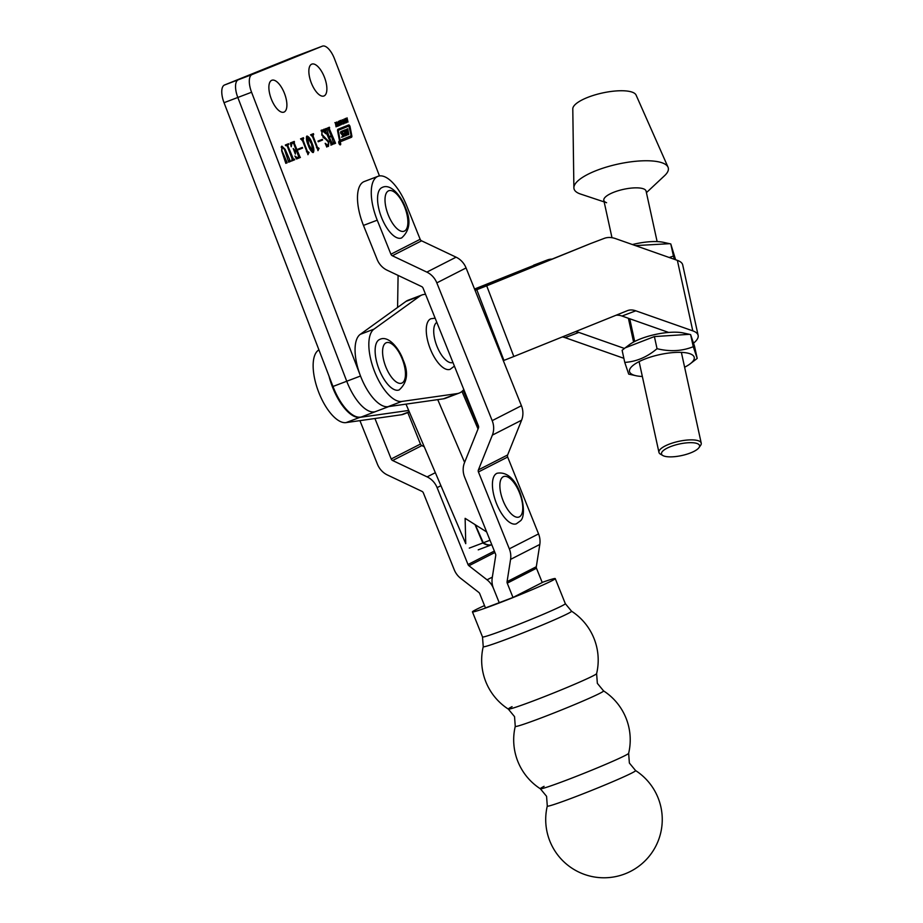 <?xml version="1.0" encoding="UTF-8"?>
<svg xmlns="http://www.w3.org/2000/svg" width="923" height="923" viewBox="0 0 923 923"><rect width="100%" height="100%" fill="white"/><g stroke="black" fill="none" stroke-linecap="round" stroke-linejoin="round"><path stroke-width="1.38" d="M308.697 51.353A16.222 6.807 69.2 0 0 308.64 51.376A16.222 6.807 69.2 0 0 308.582 51.4L238.307 79.77A16.222 6.807 69.2 0 0 237.811 97.469L346.736 381.245A38.939 16.337 69.2 0 0 375.707 411.531L388.768 406.582M294.922 56.591A16.222 6.807 69.2 0 0 294.864 56.603A16.222 6.807 69.2 0 0 294.818 56.626L224.531 84.997A16.222 6.807 69.2 0 0 224.035 102.695L332.972 386.472A38.939 16.337 69.2 0 0 361.943 416.758L375.707 411.531A38.939 16.337 69.2 0 1 346.736 381.245L360.512 376.019A38.939 16.337 69.2 0 0 389.483 406.305M475.633 525.475L483.294 542.793A37.866 15.876 69.2 0 0 491.774 544.685A37.866 15.876 69.2 0 0 491.786 544.697L478.229 549.843M475.287 525.268L482.833 542.966A37.866 15.876 69.2 0 0 491.774 544.708M486.663 531.948L465.123 518.334L465.746 543.67L405.993 404.136M478.633 426.83L463.127 390.302M477.041 422.434L477.145 423.011M483.294 542.793L489.998 540.243M477.156 529.698L482.833 542.966L469.288 548.112M547.293 806.033A58.264 58.264 0 0 0 624.663 873.989A58.264 58.264 0 0 0 635.578 770.555L635.578 770.555A47.592 1.984 158.1 0 1 631.851 773.013A47.592 1.984 158.1 0 1 573.587 797.472A47.592 1.984 158.1 0 1 547.293 806.033L546.566 796.307L540.359 788.784A47.592 1.984 158.1 0 1 544.085 786.327M515.265 726.355A58.264 58.264 0 0 0 540.359 788.784A47.592 1.984 158.1 0 0 566.607 780.108A47.592 1.984 158.1 0 0 624.871 755.66A47.592 1.984 158.1 0 0 628.644 753.306L628.644 753.306A58.264 58.264 0 0 0 603.55 690.877L603.55 690.877A47.592 1.984 158.1 0 1 599.823 693.335A47.592 1.984 158.1 0 1 541.559 717.782A47.592 1.984 158.1 0 1 515.265 726.355L514.538 716.629L508.331 709.106A47.592 1.984 158.1 0 1 512.057 706.649M571.533 611.188A58.264 58.264 0 0 1 596.616 673.628L596.616 673.628A47.592 1.984 158.1 0 1 592.843 675.971A47.592 1.984 158.1 0 1 534.59 700.43A47.592 1.984 158.1 0 1 508.331 709.106A58.264 58.264 0 0 1 483.237 646.677L482.51 636.951A44.627 1.858 158.1 0 0 515.692 625.563A44.627 1.858 158.1 0 0 561.784 605.926A44.627 1.858 158.1 0 0 565.326 603.665L571.533 611.188A47.592 1.984 158.1 0 1 567.795 613.645A47.592 1.984 158.1 0 1 509.542 638.105A47.592 1.984 158.1 0 1 483.237 646.677M542.182 582.413A44.627 1.858 158.1 0 1 555.242 578.594A44.627 1.858 158.1 0 1 551.712 580.855A44.627 1.858 158.1 0 1 505.619 600.492A44.627 1.858 158.1 0 1 472.438 611.88A44.627 1.858 158.1 0 1 475.968 609.618A44.627 1.858 158.1 0 1 484.506 605.58M512.992 597.469L542.239 582.54L536.482 568.245A2.7 2.457 63 0 1 536.309 566.734L539.805 544.455A18.933 17.168 -117 0 0 538.559 533.909L507.662 457.035A2.7 2.457 63 0 1 507.638 454.958L521.599 420.207A18.933 17.168 -117 0 0 521.426 405.716L466.069 267.947A18.933 17.168 -117 0 0 456.089 257.182L421.58 240.822A2.7 2.457 63 0 1 420.161 239.288L406.478 205.252A38.939 16.337 69.2 0 0 378.038 176.305A38.939 16.337 69.2 0 0 377.242 220.182L390.914 254.217A2.7 2.457 63 0 0 392.344 255.752L426.841 272.112A18.933 17.168 -117 0 1 436.821 282.876L492.19 420.646A18.933 17.168 -117 0 1 492.363 435.125L478.402 469.888A2.7 2.457 63 0 0 478.426 471.965L509.323 548.839A18.933 17.168 -117 0 1 510.569 559.384L507.073 581.663A2.7 2.457 63 0 0 507.246 583.174L512.992 597.469L485.452 607.922L479.706 593.627A2.7 2.457 -117 0 0 478.783 592.404L460.669 578.329A18.933 17.168 63 0 1 454.231 569.745L423.345 492.87A2.7 2.457 -117 0 0 421.915 491.336L387.406 474.976A18.933 17.168 63 0 1 377.438 464.211L359.924 420.646M378.038 176.305L364.262 181.531A38.939 16.337 69.2 0 0 363.466 225.408L377.149 259.444A18.933 17.168 63 0 0 387.118 270.208L421.626 286.568A2.7 2.457 -117 0 1 423.057 288.103L478.414 425.872A2.7 2.457 -117 0 1 478.449 427.937L464.488 462.7A18.933 17.168 63 0 0 464.65 477.191L495.547 554.065A2.7 2.457 -117 0 1 495.732 555.565L492.224 577.856A18.933 17.168 63 0 0 493.47 588.401L499.228 602.696L493.47 588.401A18.933 17.168 -117 0 0 487.044 579.829L468.93 565.741A2.7 2.457 63 0 1 468.007 564.518L437.11 487.644A18.933 17.168 -117 0 0 427.13 476.879L392.633 460.519A2.7 2.457 63 0 1 391.202 458.985L374.934 418.511M424.234 446.72L421.869 445.59A2.7 2.457 63 0 1 420.45 444.055L407.793 412.593M399.128 389.921A27.044 11.341 -110.8 0 1 399.036 389.956A27.044 11.341 -110.8 0 1 378.868 368.808A27.044 11.341 -110.8 0 1 379.745 339.422A27.044 11.341 -110.8 0 1 379.838 339.387C388.848 334.818 399.797 349.955 403.016 359.635C408.716 372.442 407.447 382.526 399.209 389.887L399.036 389.956M693.635 343.068A41.65 12.622 -12.3 0 0 698.134 335.384A41.65 12.622 -12.3 0 0 692.792 330.861L635.774 310.809A54.088 22.683 -110.8 0 0 627.594 310.589A54.088 22.683 -110.8 0 0 627.409 310.659L513.834 356.509L486.698 285.818L590.212 243.707A75.721 31.763 -110.8 0 1 590.478 243.603A75.721 31.763 -110.8 0 1 590.732 243.51M503.312 360.639L513.834 356.509M552.092 259.098A75.721 31.763 69.2 0 0 547.327 259.986A75.721 31.763 69.2 0 0 547.062 260.09L474.653 289.314M547.062 260.09L474.537 289.037M475.08 290.364L486.698 285.818M475.01 290.203L590.212 243.707M692.792 330.861L677.367 260.367L615.699 238.665A75.721 31.763 69.2 0 0 604.242 238.376A75.721 31.763 69.2 0 0 603.988 238.469M677.367 260.367A41.65 12.622 -12.3 0 1 682.708 264.889L698.134 335.384M635.774 310.809L622.01 316.035L668.656 332.442M624.421 348.444L578.859 332.418L565.084 337.645A54.088 22.683 69.2 0 0 562.326 336.941M623.844 358.228A41.65 12.622 -12.3 0 1 622.102 357.697L565.084 337.645M329.038 376.226A38.939 16.337 69.2 0 0 359.82 417.381L408.704 410.447M575.479 331.634A54.088 22.683 -110.8 0 1 578.859 332.418M622.01 316.035A54.088 22.683 69.2 0 0 615.987 315.274M463.796 389.494A52.461 22.002 -110.8 0 1 459.181 393.083L445.417 398.309A52.461 22.002 -110.8 0 1 443.398 398.828L387.983 406.685A38.939 16.337 -110.8 0 1 360.512 376.019A38.939 16.337 -110.8 0 1 360.224 334.368L405.993 301.383A52.461 22.002 -110.8 0 1 408.174 300.206L421.938 294.979A52.461 22.002 -110.8 0 1 425.572 294.368M387.983 406.685L401.759 401.459A38.939 16.337 -110.8 0 1 374.276 370.781A38.939 16.337 -110.8 0 1 373.988 329.142L419.757 296.156A52.461 22.002 -110.8 0 1 421.938 294.979M318.908 349.84L318.285 350.29A38.939 16.337 69.2 0 0 318.585 391.929A38.939 16.337 69.2 0 0 346.056 422.607L359.82 417.381M401.759 401.459L457.162 393.602A52.461 22.002 -110.8 0 0 459.181 393.083M409.362 411.993L403.489 414.231A52.461 22.002 69.2 0 1 401.459 414.75L346.056 422.607M657.13 241.595L646.088 191.119A21.633 6.553 167.7 0 0 643.308 188.765A21.633 6.553 167.7 0 0 618.814 190.542A21.633 6.553 167.7 0 0 603.815 200.36A21.633 6.553 167.7 0 0 606.584 202.714M646.423 192.653L664.583 175.67A48.273 14.63 167.7 0 0 668.033 167.19L636.085 95.069A32.455 9.83 167.7 0 0 632.105 92.127A32.455 9.83 167.7 0 0 596.304 94.515A32.455 9.83 167.7 0 0 572.791 108.914L573.887 187.784A48.273 14.63 167.7 0 0 580.175 193.922A48.273 14.63 167.7 0 0 580.555 194.049A48.273 14.63 167.7 0 0 580.936 194.176M668.033 167.19A48.273 14.63 167.7 0 0 662.126 162.817A48.273 14.63 167.7 0 0 608.857 166.371A48.273 14.63 167.7 0 0 573.887 187.784M340.449 142.788A1.904 0.796 69.2 0 0 339.029 141.311A1.904 0.796 69.2 0 0 338.972 143.388A1.904 0.796 69.2 0 0 340.379 144.865A1.904 0.796 69.2 0 0 340.449 142.788M339.076 143.342A1.627 0.681 69.2 0 0 340.287 144.611A1.627 0.681 69.2 0 0 340.345 142.834A1.627 0.681 69.2 0 0 339.122 141.565A1.627 0.681 69.2 0 0 339.076 143.342M340.679 133.2L342.814 135.543L341.614 137.308L343.794 136.431A3.807 1.592 69.2 0 0 344.406 135.335L342.133 131.735L344.337 131.251L345.202 135.9L346.413 135.416L346.056 133.143L347.036 132.75L347.613 134.931L348.825 134.446L347.763 128.805L346.563 129.289L346.99 131.966L345.813 132.151L345.352 129.774L341.106 131.493A3.807 1.592 69.2 0 0 340.564 132.22L340.679 133.2M343.183 131.285L341.21 132.081L342.225 132.197M344.441 130.143L344.89 132.497L346.01 132.358L345.098 132.704M339.976 139.523L340.437 140.146L350.867 135.935L351.028 135.162L348.917 126.024L338.626 130.178A1.627 0.681 69.2 0 0 338.406 131.343L339.976 139.523L339.306 139.777M339.479 140.365A1.627 0.681 69.2 0 0 340.691 141.634A1.627 0.681 69.2 0 0 340.691 141.623L351.501 137.262A2.169 0.911 69.2 0 0 351.801 135.716L350.094 126.832A1.627 0.681 69.2 0 0 348.709 124.94A1.627 0.681 69.2 0 0 348.698 124.951L338.026 129.255A2.711 1.142 69.2 0 0 337.645 131.193L339.295 139.742A1.627 0.681 69.2 0 0 339.479 140.365M284.515 93.523A17.041 7.142 69.2 0 0 271.835 80.266A17.041 7.142 69.2 0 0 271.258 98.876A17.041 7.142 69.2 0 0 283.938 112.121A17.041 7.142 69.2 0 0 284.515 93.523M324.492 77.382A17.041 7.142 69.2 0 0 311.824 64.125A17.041 7.142 69.2 0 0 311.236 82.735A17.041 7.142 69.2 0 0 323.915 95.992A17.041 7.142 69.2 0 0 324.492 77.382M338.095 121.986L338.453 125.978L337.207 124.132L337.068 122.39L338.095 121.986L337.207 122.39M341.764 122.655L342.052 124.132L341.129 124.455L340.783 123.613L341.545 124.074L341.729 123.428L340.333 121.836L340.691 120.336L341.66 121.548L340.587 121.248L341.764 122.655L341.198 122.874M345.294 118.536L345.652 123.071L344.025 119.044L345.375 119.863L345.294 118.536M284.492 149.549L282.069 146.849L281.93 150.691L287.215 162.771L285.818 163.336L281.677 150.864L281.884 146.146L285.172 149.353L290.457 161.456L288.703 162.171L284.492 149.549M299.94 156.864L300.39 157.452L296.548 158.998L294.91 156.022L297.494 157.845L298.648 156.529L296.445 150.818L295.383 151.245L295.348 154.083L293.214 148.522L295.129 150.576L296.191 150.149L293.572 143.307L291.945 143.123L291.253 146.78L290.295 143.007L294.241 141.415L294.218 143.053L299.94 156.864L298.371 156.622M308.063 154.614L302.49 140.573L300.54 138.877L303.425 137.712L303.125 140.296L307.382 151.36L309.067 152.41L307.901 154.672M318.077 150.564L312.505 136.535L310.566 134.827L313.439 133.662L313.151 136.246L317.397 147.322L319.081 148.361L317.916 150.634M322.358 134.816L328.83 141.657L328.45 146.388L326.927 146.226L326.777 147.057L325.173 143.296L328.253 145.696L328.346 142.073L321.792 135.046L322.046 129.935L323.546 130.108L323.8 129.232L325.923 133.812L322.265 130.616L321.792 135.035M379.457 175.935L334.484 58.772A16.222 6.807 69.2 0 0 322.415 46.15A16.222 6.807 69.2 0 0 322.358 46.173L252.071 74.544A16.222 6.807 69.2 0 0 251.575 92.242L360.512 376.019M397.582 307.44L398.09 275.412M330.93 143.492L324.769 129.093L326.523 128.389L329.05 136.627L331.276 135.727L327.642 127.939L329.407 127.224L329.384 128.862L335.557 143.261L333.791 143.965L331.53 136.396L329.303 137.296L332.684 144.415L330.919 145.13L331.588 143.238M318.008 141.081L322.369 139.327L322.623 139.996L318.262 141.75L318.008 141.081M308.19 145.107C306.413 140.977 306.021 137.954 306.978 136.016C308.986 136.708 310.716 139.2 312.182 143.492C313.935 147.622 314.305 150.622 313.312 152.491C311.328 151.799 309.632 149.33 308.19 145.107L308.928 144.807L313.047 151.822L311.432 143.792L307.244 136.685L308.928 144.807M297.967 149.18L302.329 147.415L302.582 148.084L298.221 149.838L297.967 149.18M293.537 159.448L294.472 159.068L294.725 159.737L291.483 161.052L292.245 159.114L287.168 145.903L285.334 145.015L288.576 143.7L287.814 145.638L293.537 159.448L291.968 159.206M347.048 117.821L348.017 122.067L347.325 120.452L346.621 120.728L346.713 122.586L345.756 118.34L346.494 120.152L347.186 119.863L347.048 117.821M343.76 119.702L344.117 123.694L342.871 121.836L342.745 120.105L343.76 119.702L342.883 120.094M339.802 120.751L340.76 124.997L340.068 123.37L339.376 123.659L339.468 125.516L338.51 121.271L339.237 123.071L339.941 122.794L339.802 120.751M336.71 123.37L337.391 126.359L335.903 122.897L336.087 126.878L335.361 122.932L336.364 122.54L336.41 123.486M294.864 56.603L308.64 51.376A16.222 6.807 69.2 0 0 308.582 51.4L238.307 79.77A16.222 6.807 69.2 0 0 237.811 97.469L346.736 381.245L332.972 386.472M325.611 128.758L326.788 129.058M325.865 129.405L326.58 129.139M325.669 129.485L325.588 130.351M325.854 130.258L326.5 130.005M328.392 136.881L329.05 136.627M328.496 127.593L329.661 127.893M328.738 128.239L329.465 127.974M328.542 128.32L328.473 129.208M328.738 129.105L329.384 128.862M331.011 135.831L331.265 136.5M333.803 142.327L334.461 142.073M333.538 142.419L335.13 142.661M334.38 142.938L334.634 143.607L335.557 143.261M334.634 143.607L333.791 143.953M329.303 137.296L331.53 136.396M330.665 143.584L332.257 143.815M331.507 144.103L332.684 144.415M331.761 144.761L330.907 145.107M322.969 137.285L327.019 140.146M328.369 145.638L327.953 146.457M326.269 145.846L328.253 145.696M321.123 130.293L323.546 130.108M323.188 130.235L323.488 130.893M321.192 131.043L322.265 130.616M321.458 139.696L322.623 139.996M321.7 140.342L318.25 141.738M312.528 134.031L313.705 134.331M312.424 134.827L312.228 136.592M312.493 136.5L313.151 136.246M316.739 147.565L317.397 147.322M316.485 147.668L318.112 147.98M317.916 148.061L319.081 148.361M306.609 136.362L307.197 136.696M311.432 143.78L312.182 143.492M313.001 151.845L312.782 152.503M312.182 152.157L313.047 151.822M306.39 137.008L307.244 136.685M302.513 138.081L303.679 138.381M302.398 138.877L302.213 140.642M302.467 140.538L303.125 140.296M306.724 151.614L307.382 151.36M306.459 151.718L308.086 152.03M307.89 152.099L309.067 152.41M301.417 147.784L302.582 148.084M301.659 148.43L298.21 149.826M299.214 157.141L300.39 157.452M299.467 157.798L296.537 158.987M296.11 158.202L297.494 157.845M295.383 151.245L296.445 150.818M294.137 150.945L295.129 150.576M291.945 143.123L292.937 142.719M293.329 141.784L294.495 142.084M293.572 142.442L294.264 142.177M293.352 142.523L293.306 143.4M293.56 143.307L294.218 143.053M295.937 150.253L296.191 150.911M298.637 156.518L299.294 156.264M293.56 159.437L294.725 159.737M293.814 160.083L291.472 161.029M285.576 145.661L286.522 145.303M287.664 144.069L288.83 144.369M286.984 145.096L286.903 145.984M287.168 145.892L287.814 145.638M292.233 159.102L292.891 158.848M281.169 147.184L282.069 146.849M285.876 162.517L286.73 162.194M286.038 162.46L287.215 162.771M281.515 146.422L282.38 146.78M284.515 149.595L285.172 149.353M288.703 160.521L289.361 160.267M288.449 160.614L290.007 160.867M289.291 161.144L289.545 161.813L290.457 161.456M289.545 161.813L288.691 162.148M346.621 120.728L347.325 120.452M344.752 120.105L344.798 120.717M345.006 120.648L345.571 122.113L345.433 120.475L344.717 120.751L345.433 120.475M343.264 123.024L343.991 123.117L344.36 121.236M343.587 123.267L344.498 122.967M343.575 123.313L343.194 124.04M342.225 119.725L342.837 120.048M342.871 121.836L343.598 122.897M342.71 120.544L343.171 121.721M344.071 121.351L343.275 119.955M341.083 123.59L341.129 124.49M341.152 124.478L342.052 124.132M339.768 120.682L341.291 120.59M340.379 120.936L340.737 121.894M340.945 122.724L341.568 122.482M339.318 123.036L339.456 123.613M339.064 123.763L340.068 123.37M337.599 125.309L338.314 125.401L338.695 123.52M337.922 125.551L338.833 125.251M337.91 125.597L337.53 126.324M336.549 122.009L337.172 122.332M337.195 124.12L337.933 125.182M337.045 122.828L337.495 124.005M338.395 123.647L337.599 122.24M334.853 122.667L336.364 122.54M335.441 122.886L335.799 123.728M340.587 141.646L350.59 137.619A2.169 0.911 69.2 0 0 350.89 136.062L350.867 135.946M348.006 126.382L337.714 130.535A1.627 0.681 69.2 0 0 337.576 130.639M348.779 126.082A1.627 0.681 69.2 0 0 347.89 125.274M347.613 134.908L346.852 129.174M347.902 134.793L348.825 134.446M346.113 133.097L345.144 133.489L346.021 133.339M345.202 135.877L345.098 133.685M345.49 135.762L346.413 135.416M341.614 137.285L342.871 136.777A3.807 1.592 69.2 0 0 343.494 135.681L341.314 132.554M340.114 143.884L339.422 142.211L340.183 143.85M339.629 143.169L339.041 142.28L339.71 143.134M401.551 237.961A27.044 11.341 -110.8 0 1 401.459 237.996A27.044 11.341 -110.8 0 1 381.291 216.847A27.044 11.341 -110.8 0 1 382.168 187.473A27.044 11.341 -110.8 0 1 382.26 187.427C391.271 182.869 402.22 198.007 405.439 207.675C411.139 220.482 409.87 230.565 401.632 237.926L401.459 237.996M516.326 523.814A27.044 11.341 -110.8 0 1 497.289 505.423A27.044 11.341 -110.8 0 1 494.97 474.826A27.044 11.341 -110.8 0 1 497.128 473.245C519.453 469.196 528.844 515.207 520.26 520.987L516.326 523.814M450.251 369.281A27.044 11.341 -110.8 0 1 450.159 369.315A27.044 11.341 -110.8 0 1 430.003 348.167A27.044 11.341 -110.8 0 1 430.868 318.781A27.044 11.341 -110.8 0 1 430.96 318.747L435.137 318.17M635.428 245.61L669.613 243.684L663.452 242.334A33.124 10.038 167.7 0 0 634.401 244.076A33.124 10.038 167.7 0 0 632.417 244.549M669.613 243.684L670.779 243.937L675.613 259.744M674.355 259.305L673.432 256.052L669.244 257.505M673.432 256.052L670.779 243.937M689.446 334.322L683.285 332.972A33.124 10.038 167.7 0 0 654.234 334.714A33.124 10.038 167.7 0 0 629.255 344.787L625.171 347.867L654.395 336.572L689.446 334.322L690.612 334.576L694.546 346.298L697.2 358.412L693.265 346.69C682.062 351.202 669.983 351.859 657.038 348.686L654.395 336.572M684.612 367.227A33.124 10.038 167.7 0 0 690.046 363.916A33.124 10.038 167.7 0 0 689.054 353.451A33.124 10.038 167.7 0 0 658.641 354.859A33.124 10.038 167.7 0 0 632.128 366.212A33.124 10.038 167.7 0 0 636.028 375.73A33.124 10.038 167.7 0 0 642.35 376.48M690.046 363.916L697.2 358.412M657.038 348.686C647.15 357.086 636.385 361.654 624.756 362.404L628.701 374.127L636.028 375.73M624.756 362.404L622.114 350.29L625.171 347.867M693.265 346.69L690.612 334.576M664.006 456.043A19.475 5.896 167.7 0 0 683.043 455.247A19.475 5.896 167.7 0 0 698.965 447.667A19.475 5.896 167.7 0 0 697.061 443.502A19.475 5.896 167.7 0 0 672.14 446.028A19.475 5.896 167.7 0 0 662.899 455.558A19.475 5.896 167.7 0 0 664.006 456.043M662.899 455.558L660.499 454.185A21.633 6.553 -12.3 0 1 658.953 452.385A21.633 6.553 -12.3 0 1 673.952 442.567A21.633 6.553 -12.3 0 1 698.457 440.79A21.633 6.553 -12.3 0 1 701.226 443.132A21.633 6.553 -12.3 0 1 700.58 445.417L698.965 447.667M224.035 102.695L251.575 92.242M224.531 84.997L252.071 74.544M294.818 56.626L322.358 46.173M464.604 462.388L437.733 399.624M461.962 391.433L478.033 428.964M437.11 487.644L440.929 485.694M468.007 564.518L494.347 551.077M487.044 579.829L492.34 577.117M468.93 565.741L494.913 552.485M427.13 476.879L435.356 472.68M392.633 460.519L421.869 445.59M391.202 458.985L420.45 444.055M386.264 342.733A21.633 9.08 69.2 0 0 385.606 366.327A21.633 9.08 69.2 0 0 401.77 383.126A21.633 9.08 69.2 0 0 402.44 359.532A21.633 9.08 69.2 0 0 386.264 342.733M633.593 342.052L628.39 318.285M405.993 301.383L419.757 296.156M360.224 334.368L373.988 329.142M318.285 350.29L318.977 350.025M443.398 398.828L457.162 393.602M401.459 414.75L409.27 411.785M503.923 360.397L476.787 289.707M341.21 132.081L342.133 131.735M344.856 132.393L345.779 132.047M324.319 138.127L325.242 137.781M340.633 122.505L341.222 122.286M349.459 127.074L350.094 126.832M350.89 136.062L351.801 135.716M350.59 137.619L351.501 137.262M337.714 130.535L338.626 130.178M337.726 131.597L338.406 131.343M339.526 140.492L340.437 140.146L339.526 140.492M345.144 133.489L346.056 133.143M342.929 134.112L343.841 133.766M343.494 135.681L344.406 135.335M342.871 136.777L343.794 136.431M388.698 190.773A21.633 9.08 69.2 0 0 388.029 214.367A21.633 9.08 69.2 0 0 404.205 231.165A21.633 9.08 69.2 0 0 404.862 207.571A21.633 9.08 69.2 0 0 388.698 190.773M501.904 477.826A21.633 9.08 69.2 0 0 504.789 504.523A21.633 9.08 69.2 0 0 520.722 515.761A21.633 9.08 69.2 0 0 517.838 489.063A21.633 9.08 69.2 0 0 501.904 477.826M436.821 322.381A21.633 9.08 69.2 0 0 437.017 346.39A21.633 9.08 69.2 0 0 452.905 362.485A21.633 9.08 69.2 0 0 452.939 362.474M420.161 239.288L390.914 254.217M538.559 533.909L509.323 548.839M507.662 457.035L478.426 471.965M421.58 240.822L392.344 255.752M456.089 257.182L426.841 272.112M466.069 267.947L436.821 282.876M521.426 405.716L492.19 420.646M521.599 420.207L492.363 435.125M507.638 454.958L478.402 469.888M539.805 544.455L510.569 559.384M536.309 566.734L507.073 581.663M536.482 568.245L507.246 583.174M363.466 225.408L377.242 220.182M480.445 537.451L479.302 534.786M635.578 770.555L629.371 763.033L628.644 753.306M603.55 690.877L597.343 683.343L596.616 673.628M555.242 578.594L565.326 603.665M472.438 611.88L482.51 636.951M533.552 265.213L547.327 259.986M590.478 243.603L604.242 238.376M604.15 201.906L580.555 194.049M308.64 51.376L322.415 46.15M450.159 369.315L454.404 366.108M701.226 443.132L681.37 352.378M658.953 452.385L639.097 361.62M634.689 341.475L629.717 318.747M611.984 237.707L603.815 200.36"/></g></svg>
